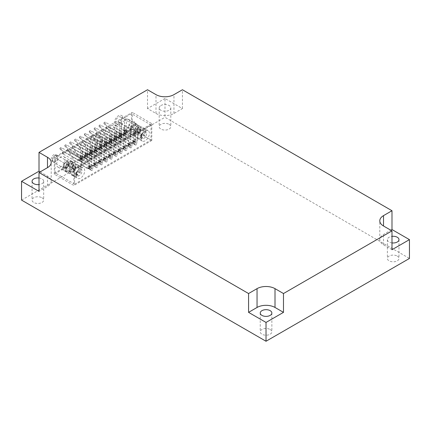 <?xml version="1.0" encoding="UTF-8"?>
<svg xmlns="http://www.w3.org/2000/svg" width="431" height="431" viewBox="0 0 431 431"><rect width="100%" height="100%" fill="white"/><g stroke="black" fill="none" stroke-linecap="round" stroke-linejoin="round"><path stroke-width="0.32" stroke-dasharray="2.15 1.62" d="M164.976 98.483L147.515 108.564L155.99 113.455A12.704 7.332 180 0 0 173.957 113.455L182.432 108.564L164.976 98.483L164.976 117.302L409.45 258.449M182.432 108.564L182.432 89.745M54.29 174.183L54.29 157.347L132.236 112.346L132.236 129.181L54.29 174.183L73.846 185.475L73.846 168.64L54.29 157.347M147.515 108.564L147.515 89.745M21.55 200.108L164.976 117.302M169.108 124.343A5.808 3.351 180 0 1 170.811 126.714A5.808 3.351 180 0 1 165.003 130.065A5.808 3.351 180 0 1 159.195 126.714A5.808 3.351 180 0 1 160.892 124.343A5.808 3.351 180 0 1 169.108 124.343M41.979 197.737A5.808 3.351 180 0 1 43.682 200.108A5.808 3.351 180 0 1 37.874 203.464A5.808 3.351 180 0 1 32.066 200.108A5.808 3.351 180 0 1 33.769 197.737A5.808 3.351 180 0 1 41.979 197.737M270.156 329.478A5.808 3.351 180 0 1 271.859 331.848A5.808 3.351 180 0 1 266.051 335.199A5.808 3.351 180 0 1 260.243 331.848A5.808 3.351 180 0 1 261.946 329.478A5.808 3.351 180 0 1 270.156 329.478M397.285 256.079A5.808 3.351 180 0 1 398.987 258.449A5.808 3.351 180 0 1 393.18 261.806A5.808 3.351 180 0 1 387.372 258.449A5.808 3.351 180 0 1 389.069 256.079A5.808 3.351 180 0 1 397.285 256.079M160.892 105.525A5.808 3.351 180 0 1 167.223 104.798A5.808 3.351 180 0 1 170.811 107.895A5.808 3.351 180 0 1 165.003 111.246A5.808 3.351 180 0 1 159.195 107.895A5.808 3.351 180 0 1 160.892 105.525M40.169 171.883L47.485 176.101A12.704 7.332 180 0 1 51.203 181.289A12.704 7.332 180 0 1 47.485 186.478L39.011 191.369M39.011 178.003A5.808 3.351 180 0 1 43.682 181.289A5.808 3.351 180 0 1 39.011 184.581M391.989 249.711L383.515 244.819A12.704 7.332 180 0 1 379.797 239.631A12.704 7.332 180 0 1 383.515 234.442L390.831 230.219M391.989 242.912A5.808 3.351 180 0 1 387.372 239.631A5.808 3.351 180 0 1 389.069 237.26A5.808 3.351 180 0 1 391.989 236.35M73.846 168.64L151.793 123.638L132.236 112.346M151.793 123.638L151.793 140.474L132.236 129.181M151.793 140.474L73.846 185.475M77.338 164.491A5.991 3.459 120 0 0 77.289 164.459A5.991 3.459 120 0 0 75.323 164.308L77.338 164.491L80.01 166.032L77.995 165.854A5.991 3.459 120 0 0 75.937 167.039L73.82 166.113L74.541 167.142A3.965 2.29 -60 0 0 72.85 169.248L72.122 168.219L73.82 166.113M75.323 164.308L77.995 165.854M70.215 170.66A5.991 3.459 120 0 0 70.215 173.348L72.887 174.889L72.887 172.201L70.215 170.66L70.215 173.348M71.244 174.814A5.991 3.459 120 0 0 71.293 174.841A5.991 3.459 120 0 0 73.265 174.991L71.244 174.814L73.916 176.354L75.937 176.532A5.991 3.459 120 0 0 77.995 175.347L77.429 174.119L75.473 172.987L76.201 174.016L77.892 171.91L77.171 170.881A3.965 2.29 -60 0 1 75.473 172.987M73.265 174.991L75.937 176.532M76.379 174.092A3.965 2.29 -60 0 1 78.108 170.105A3.965 2.29 -60 0 1 81.163 169.038A3.965 2.29 -60 0 1 81.34 173.289A3.965 2.29 -60 0 1 77.197 175.907A3.965 2.29 -60 0 1 76.379 174.092M78.156 175.148L76.201 174.016M77.338 171.296L75.323 173.801A5.991 3.459 120 0 0 77.338 171.296L80.01 172.836L77.892 171.91M75.323 173.801L77.995 175.347M79.848 173.041L79.126 172.007L77.171 170.881M77.429 174.119A3.965 2.29 -60 0 1 74.983 174.625A3.965 2.29 -60 0 1 74.805 170.38L74.078 169.351L72.122 168.219M74.805 170.38L72.85 169.248M74.541 167.142L76.497 168.273A3.965 2.29 -60 0 1 78.948 167.761A3.965 2.29 -60 0 1 79.126 172.007M76.497 168.273L75.775 167.244M71.244 168.004L73.265 165.499A5.991 3.459 120 0 0 71.244 168.004L74.078 169.351M73.265 165.499L75.937 167.039M72.887 174.889A5.991 3.459 120 0 0 73.916 176.354M73.916 169.55A5.991 3.459 120 0 0 72.887 172.201M78.367 168.645L78.367 165.957L81.039 167.497L81.039 170.186L78.367 168.645A5.991 3.459 120 0 0 78.367 165.957M80.01 172.836A5.991 3.459 120 0 0 81.039 170.186M81.039 167.497A5.991 3.459 120 0 0 80.01 166.032M76.249 175.676A5.991 3.459 120 0 0 77.488 178.418A5.991 3.459 120 0 0 82.633 176.204A5.991 3.459 120 0 0 84.557 169.528A5.991 3.459 120 0 0 83.479 168.036A5.991 3.459 120 0 0 78.862 169.642A5.991 3.459 120 0 0 76.249 175.676M141.05 136.756A3.965 2.29 120 0 0 141.869 138.566A3.965 2.29 120 0 0 146.012 135.954A3.965 2.29 120 0 0 145.834 131.703A3.965 2.29 120 0 0 142.78 132.764A3.965 2.29 120 0 0 141.05 136.756M141.169 130.932L140.447 129.903L138.491 128.777L139.213 129.806L141.169 130.932A3.965 2.29 -60 0 1 143.62 130.421A3.965 2.29 -60 0 1 143.798 134.671L141.842 133.54L142.564 134.574L140.872 136.681L140.145 135.652A3.965 2.29 -60 0 0 141.842 133.54M138.491 128.777L136.794 130.884L137.521 131.913A3.965 2.29 -60 0 1 139.213 129.806M140.872 136.681L142.828 137.807L142.101 136.778A3.965 2.29 -60 0 1 139.655 137.29A3.965 2.29 -60 0 1 139.477 133.039L138.75 132.01L136.794 130.884M139.477 133.039L137.521 131.913M140.447 129.903L140.608 129.704A5.991 3.459 -60 0 1 142.666 128.513L144.681 128.697A5.991 3.459 -60 0 1 145.71 130.162L145.71 132.845A5.991 3.459 -60 0 1 144.681 135.501L142.564 134.574M144.52 135.7L143.798 134.671M142.101 136.778L140.145 135.652M142.009 133.955A5.991 3.459 -60 0 1 139.994 136.465L142.009 133.955L144.681 135.501M142.828 137.807L139.994 136.465M137.936 137.656A5.991 3.459 -60 0 1 135.964 137.505A5.991 3.459 -60 0 1 135.916 137.473L137.936 137.656L140.608 139.197L138.588 139.019L135.916 137.473M138.588 139.019A5.991 3.459 -60 0 1 137.559 137.554L134.887 136.007A5.991 3.459 -60 0 1 134.887 133.319L134.887 136.007M137.559 137.554L137.559 134.865L134.887 133.319M143.038 131.304L143.038 128.616A5.991 3.459 -60 0 1 143.038 131.304L145.71 132.845M145.71 130.162L143.038 128.616M139.994 126.973A5.991 3.459 -60 0 1 141.961 127.123A5.991 3.459 -60 0 1 142.009 127.15L139.994 126.973L142.666 128.513M144.681 128.697L142.009 127.15M135.916 130.668A5.991 3.459 -60 0 1 137.936 128.158L135.916 130.668L138.75 132.01M140.608 129.704L137.936 128.158M142.666 138.006A5.991 3.459 -60 0 1 140.608 139.197M137.559 134.865A5.991 3.459 -60 0 1 138.588 132.209M141.082 136.896A5.991 3.459 -60 0 1 148.151 130.701A5.991 3.459 -60 0 1 149.395 133.443A5.991 3.459 -60 0 1 146.777 139.472A5.991 3.459 -60 0 1 142.16 141.077A5.991 3.459 -60 0 1 141.082 136.896M89.874 147.257A0.921 0.533 0 0 0 89.605 147.634A0.921 0.533 0 0 0 90.526 148.162A0.921 0.533 0 0 0 91.447 147.634A0.921 0.533 0 0 0 90.876 147.138A0.921 0.533 0 0 0 89.874 147.257M89.874 158.247A0.921 0.533 180 0 1 90.876 158.129A0.921 0.533 180 0 1 91.447 158.624A0.921 0.533 180 0 1 90.526 159.152A0.921 0.533 180 0 1 89.605 158.624A0.921 0.533 180 0 1 89.874 158.247M91.318 159.082A1.121 0.646 0 0 0 91.647 158.624A1.121 0.646 0 0 0 90.526 157.978A1.121 0.646 0 0 0 89.406 158.624A1.121 0.646 0 0 0 90.095 159.222A1.121 0.646 0 0 0 91.318 159.082M88.991 168.047L89.616 166.635A1.121 0.646 0 0 0 89.406 167.018L89.616 165.321L88.894 165.736L88.894 168.559A1.196 0.69 -60 0 1 88.991 168.047L89.804 166.824L90.494 167.18L89.869 166.495L89.869 165.175A1.121 0.646 0 0 0 89.616 165.321M75.463 167.093A3.965 2.29 -60 0 1 73.733 171.08A3.965 2.29 -60 0 1 70.679 172.141A3.965 2.29 -60 0 1 70.679 167.567A3.965 2.29 -60 0 1 74.644 165.278A3.965 2.29 -60 0 1 75.463 167.093M66.6 168.446A3.965 2.29 -60 0 1 68.33 164.459A3.965 2.29 -60 0 1 71.384 163.392A3.965 2.29 -60 0 1 72.203 165.208A3.965 2.29 -60 0 1 70.474 169.2A3.965 2.29 -60 0 1 67.419 170.261A3.965 2.29 -60 0 1 66.6 168.446M69.763 173.736L75.565 170.385L75.565 163.683L69.763 167.034L69.763 173.736L66.503 171.85L72.306 168.505L72.306 161.803L66.503 165.154L66.503 171.85M75.565 170.385L72.306 168.505M69.763 167.034L66.503 165.154M75.565 163.683L72.306 161.803M72.263 161.824A5.765 3.329 -60 0 1 72.284 161.835A5.765 3.329 -60 0 1 72.306 161.851A5.765 3.329 -60 0 1 72.306 168.456A5.765 3.329 120 0 1 72.263 168.526A5.765 3.329 -60 0 1 66.541 171.829A5.765 3.329 120 0 1 66.519 171.818A5.765 3.329 120 0 0 66.519 171.818A5.765 3.329 -60 0 1 66.503 165.197A5.765 3.329 -60 0 1 66.541 165.132A5.765 3.329 -60 0 1 72.263 161.824M51.149 159.298A3.69 2.128 -60 0 1 52.76 155.591A3.69 2.128 -60 0 1 55.599 154.6A3.69 2.128 -60 0 1 55.599 158.861A3.69 2.128 -60 0 1 51.914 160.989A3.69 2.128 -60 0 1 51.149 159.298M52.27 159.949A3.69 2.128 120 0 0 52.598 161.226A3.69 2.128 120 0 0 53.035 161.636A3.69 2.128 120 0 0 56.72 159.508A3.69 2.128 120 0 0 56.72 155.246A3.69 2.128 120 0 0 56.149 155.079A3.69 2.128 120 0 0 52.27 159.949M52.582 160.354A3.965 2.29 -60 0 1 56.757 155.122A3.965 2.29 -60 0 1 57.366 155.3A3.965 2.29 -60 0 1 57.366 159.879A3.965 2.29 -60 0 1 53.401 162.169A3.965 2.29 -60 0 1 52.938 161.727A3.965 2.29 -60 0 1 52.582 160.354M63.341 166.565A3.965 2.29 120 0 0 64.16 168.381A3.965 2.29 120 0 0 68.125 166.091A3.965 2.29 120 0 0 68.125 161.512A3.965 2.29 120 0 0 65.07 162.573A3.965 2.29 120 0 0 63.341 166.565M63.858 166.264A3.227 1.864 -60 0 1 65.27 163.015A3.227 1.864 -60 0 1 67.753 162.153A3.227 1.864 -60 0 1 68.427 163.629A3.227 1.864 -60 0 1 67.015 166.878A3.227 1.864 -60 0 1 64.526 167.74A3.227 1.864 -60 0 1 63.858 166.264M69.402 164.195A3.227 1.864 -60 0 1 67.996 167.438A3.227 1.864 -60 0 1 65.507 168.305A3.227 1.864 -60 0 1 65.507 164.577A3.227 1.864 -60 0 1 68.734 162.713A3.227 1.864 -60 0 1 69.402 164.195M63.045 167.864A5.765 3.329 -60 0 1 65.56 162.061A5.765 3.329 -60 0 1 70 160.521A5.765 3.329 -60 0 1 70.021 167.142A5.765 3.329 -60 0 1 64.241 170.498A5.765 3.329 -60 0 1 63.045 167.864M65.162 169.275A5.991 3.459 -60 0 1 67.78 163.241A5.991 3.459 -60 0 1 72.397 161.636A5.991 3.459 -60 0 1 72.397 168.559A5.991 3.459 -60 0 1 66.406 172.017A5.991 3.459 -60 0 1 65.162 169.275M65.162 159.486A5.991 3.459 -60 0 1 62.549 165.52A5.991 3.459 -60 0 1 57.932 167.126A5.991 3.459 -60 0 1 56.687 164.383A5.991 3.459 -60 0 1 59.306 158.349A5.991 3.459 -60 0 1 63.923 156.744A5.991 3.459 -60 0 1 65.162 159.486M140.134 129.753A3.965 2.29 -60 0 1 138.405 133.745A3.965 2.29 -60 0 1 135.35 134.806A3.965 2.29 -60 0 1 135.35 130.227A3.965 2.29 -60 0 1 139.315 127.937A3.965 2.29 -60 0 1 140.134 129.753M131.272 131.11A3.965 2.29 -60 0 1 133.001 127.118A3.965 2.29 -60 0 1 136.056 126.057A3.965 2.29 -60 0 1 136.875 127.872A3.965 2.29 -60 0 1 135.145 131.859A3.965 2.29 -60 0 1 132.091 132.926A3.965 2.29 -60 0 1 131.272 131.11M134.434 129.699L140.237 126.348L140.237 133.044L134.434 136.395L134.434 129.699L131.175 127.813L136.977 124.467L136.977 131.164L131.213 134.494L131.175 127.813M140.237 126.348L136.977 124.467M140.237 133.044L136.977 131.164M134.434 136.395L131.175 134.515M136.956 124.5A5.765 3.329 -60 0 0 136.934 124.489A5.765 3.329 -60 0 0 131.213 127.791A5.765 3.329 -60 0 0 131.175 127.862A5.765 3.329 -60 0 0 131.175 134.467A5.765 3.329 120 0 0 131.191 134.483A5.765 3.329 120 0 0 131.213 134.494A5.765 3.329 -60 0 0 136.934 131.186A5.765 3.329 120 0 0 136.977 131.121A5.765 3.329 -60 0 0 136.977 124.511A5.765 3.329 -60 0 0 136.956 124.5L121.31 115.465A5.765 3.329 -60 0 1 121.326 122.086A5.765 3.329 -60 0 1 115.546 125.448A5.765 3.329 -60 0 1 114.355 122.808A5.765 3.329 -60 0 1 116.866 117.011A5.765 3.329 -60 0 1 121.31 115.465M132.446 131.859A4.057 2.344 -60 0 1 130.415 132.064A4.057 2.344 -60 0 1 130.415 127.377A4.057 2.344 -60 0 1 134.472 125.033A4.057 2.344 -60 0 1 135.092 128.287A4.057 2.344 -60 0 1 132.446 131.859M118.428 123.767A4.057 2.344 120 0 0 121.079 120.195A4.057 2.344 120 0 0 120.454 116.941A4.057 2.344 120 0 0 116.397 119.285A4.057 2.344 120 0 0 116.397 123.972A4.057 2.344 120 0 0 118.428 123.767M138.313 127.043A5.991 3.459 120 0 0 137.069 124.3A5.991 3.459 120 0 0 131.078 127.759A5.991 3.459 120 0 0 131.078 134.682A5.991 3.459 120 0 0 135.695 133.077A5.991 3.459 120 0 0 138.313 127.043M129.833 122.151A5.991 3.459 120 0 0 128.594 119.409A5.991 3.459 120 0 0 123.977 121.014A5.991 3.459 120 0 0 121.359 127.043A5.991 3.459 120 0 0 122.603 129.785A5.991 3.459 120 0 0 127.22 128.179A5.991 3.459 120 0 0 129.833 122.151M133.879 121.849A0.921 0.533 0 0 0 133.61 122.226A0.921 0.533 0 0 0 134.531 122.76A0.921 0.533 0 0 0 135.453 122.226A0.921 0.533 0 0 0 134.881 121.736A0.921 0.533 0 0 0 133.879 121.849M133.879 132.84A0.921 0.533 180 0 1 134.881 132.726A0.921 0.533 180 0 1 135.453 133.217A0.921 0.533 180 0 1 134.531 133.75A0.921 0.533 180 0 1 133.61 133.217A0.921 0.533 180 0 1 133.879 132.84M135.323 133.675A1.121 0.646 0 0 0 135.652 133.217A1.121 0.646 0 0 0 134.531 132.57A1.121 0.646 0 0 0 133.411 133.217A1.121 0.646 0 0 0 134.1 133.815A1.121 0.646 0 0 0 135.323 133.675M134.499 141.772L133.874 141.088L133.874 139.768A1.121 0.646 0 0 0 133.626 139.913L132.899 140.328L132.899 143.151A1.196 0.69 -60 0 1 132.996 142.639L133.809 141.422L134.499 141.772A1.196 0.69 -60 0 1 134.596 142.176L134.596 139.353L133.874 139.768M132.996 142.639L133.626 141.228A1.121 0.646 0 0 0 133.411 141.61L133.626 139.913M90.494 167.18A1.196 0.69 -60 0 1 90.591 167.578L90.591 164.755L92.87 166.075L96.065 164.233L93.786 162.913L93.786 165.736A1.196 0.69 -60 0 1 93.883 165.224L94.696 164.001L95.38 164.356A1.196 0.69 -60 0 1 95.477 164.755L95.477 161.932L97.762 163.252L100.956 161.41L98.672 160.09L98.672 162.913A1.196 0.69 -60 0 1 98.774 162.401L99.583 161.178L100.272 161.533A1.196 0.69 -60 0 1 100.369 161.932L100.369 159.114L102.648 160.429L105.843 158.586L103.564 157.267L103.564 160.09A1.196 0.69 -60 0 1 103.661 159.578L104.474 158.36L105.159 158.71A1.196 0.69 -60 0 1 105.256 159.114L105.256 156.291L107.54 157.606L110.735 155.763L108.45 154.443L108.45 157.267A1.196 0.69 -60 0 1 108.553 156.755L109.361 155.537L110.05 155.887A1.196 0.69 -60 0 1 110.147 156.291L110.147 153.468L112.432 154.783L115.627 152.94L113.342 151.62L113.342 154.443A1.196 0.69 -60 0 1 113.439 153.932L114.253 152.714L114.937 153.064A1.196 0.69 -60 0 1 115.039 153.468L115.039 150.645L117.318 151.96L120.513 150.117L118.234 148.797L118.234 151.62A1.196 0.69 -60 0 1 118.331 151.109L119.145 149.891L119.829 150.241A1.196 0.69 -60 0 1 119.926 150.645L119.926 147.822L122.21 149.137L125.405 147.294L123.121 145.974L123.121 148.797A1.196 0.69 -60 0 1 123.218 148.286L124.031 147.068L124.715 147.418A1.196 0.69 -60 0 1 124.818 147.822L124.818 144.999L127.097 146.314L130.291 144.471L128.012 143.151L128.012 145.974A1.196 0.69 -60 0 1 128.109 145.462L128.923 144.245L129.607 144.595A1.196 0.69 -60 0 1 129.704 144.999L129.704 142.176L131.988 143.491L135.183 141.648L135.183 144.471A1.196 0.69 -60 0 0 135.431 145.021A1.196 0.69 -60 0 0 136.352 144.697A1.196 0.69 -60 0 0 136.875 143.491L136.875 140.668L134.596 139.353M135.183 141.648L132.899 140.328M117.318 132.198A1.196 0.69 -60 0 1 116.796 133.405A1.196 0.69 -60 0 1 115.874 133.729A1.196 0.69 -60 0 1 115.874 132.344A1.196 0.69 -60 0 1 117.07 131.649A1.196 0.69 -60 0 1 117.318 132.198M128.988 124.672A0.921 0.533 0 0 0 128.718 125.049A0.921 0.533 0 0 0 129.639 125.583A0.921 0.533 0 0 0 130.561 125.049A0.921 0.533 0 0 0 129.995 124.559A0.921 0.533 0 0 0 128.988 124.672M128.988 135.663A0.921 0.533 180 0 1 129.995 135.549A0.921 0.533 180 0 1 130.561 136.04A0.921 0.533 180 0 1 129.639 136.573A0.921 0.533 180 0 1 128.718 136.04A0.921 0.533 180 0 1 128.988 135.663M130.431 136.498A1.121 0.646 0 0 0 130.76 136.04A1.121 0.646 0 0 0 129.639 135.393A1.121 0.646 0 0 0 128.519 136.04A1.121 0.646 0 0 0 129.214 136.638A1.121 0.646 0 0 0 130.431 136.498M129.607 144.595L128.982 143.911L128.982 142.591A1.121 0.646 0 0 0 128.734 142.736L128.012 143.151M128.109 145.462L128.734 144.051A1.121 0.646 0 0 0 128.519 144.433L128.734 142.736M129.704 142.176L128.982 142.591M131.988 143.491L131.988 146.314A1.196 0.69 -60 0 1 131.466 147.521A1.196 0.69 -60 0 1 130.539 147.844A1.196 0.69 -60 0 1 130.291 147.294L128.012 145.974M130.291 144.471L130.291 147.294M112.432 135.022A1.196 0.69 -60 0 1 111.904 136.228A1.196 0.69 -60 0 1 110.982 136.552A1.196 0.69 -60 0 1 110.982 135.167A1.196 0.69 -60 0 1 112.179 134.472A1.196 0.69 -60 0 1 112.432 135.022M124.101 127.495A0.921 0.533 0 0 0 123.826 127.872A0.921 0.533 0 0 0 124.753 128.406A0.921 0.533 0 0 0 125.674 127.872A0.921 0.533 0 0 0 125.103 127.382A0.921 0.533 0 0 0 124.101 127.495M124.101 138.486A0.921 0.533 180 0 1 125.103 138.373A0.921 0.533 180 0 1 125.674 138.863A0.921 0.533 180 0 1 124.753 139.396A0.921 0.533 180 0 1 123.826 138.863A0.921 0.533 180 0 1 124.101 138.486M125.545 139.321A1.121 0.646 0 0 0 125.874 138.863A1.121 0.646 0 0 0 124.753 138.216A1.121 0.646 0 0 0 123.632 138.863A1.121 0.646 0 0 0 124.322 139.461A1.121 0.646 0 0 0 125.545 139.321M124.715 147.418L124.09 146.734L124.09 145.414A1.121 0.646 0 0 0 123.842 145.559L123.121 145.974M123.218 148.286L123.842 146.874A1.121 0.646 0 0 0 123.632 147.257L123.842 145.559M124.818 144.999L124.09 145.414M127.097 146.314L127.097 149.137A1.196 0.69 -60 0 1 126.574 150.344A1.196 0.69 -60 0 1 125.653 150.667A1.196 0.69 -60 0 1 125.405 150.117L123.121 148.797M125.405 147.294L125.405 150.117M107.54 137.845A1.196 0.69 -60 0 1 107.017 139.051A1.196 0.69 -60 0 1 106.091 139.375A1.196 0.69 -60 0 1 106.091 137.99A1.196 0.69 -60 0 1 107.292 137.295A1.196 0.69 -60 0 1 107.54 137.845M119.209 130.318A0.921 0.533 0 0 0 118.94 130.695A0.921 0.533 0 0 0 119.861 131.229A0.921 0.533 0 0 0 120.782 130.695A0.921 0.533 0 0 0 120.217 130.2A0.921 0.533 0 0 0 119.209 130.318M119.209 141.309A0.921 0.533 180 0 1 120.217 141.196A0.921 0.533 180 0 1 120.782 141.686A0.921 0.533 180 0 1 119.861 142.219A0.921 0.533 180 0 1 118.94 141.686A0.921 0.533 180 0 1 119.209 141.309M120.653 142.144A1.121 0.646 0 0 0 120.982 141.686A1.121 0.646 0 0 0 119.861 141.039A1.121 0.646 0 0 0 118.74 141.686A1.121 0.646 0 0 0 119.43 142.284A1.121 0.646 0 0 0 120.653 142.144M119.829 150.241L119.204 149.557L119.204 148.237A1.121 0.646 0 0 0 118.956 148.383L118.234 148.797M118.331 151.109L118.956 149.697A1.121 0.646 0 0 0 118.74 150.08L118.956 148.383M119.926 147.822L119.204 148.237M122.21 149.137L122.21 151.96A1.196 0.69 -60 0 1 121.687 153.167A1.196 0.69 -60 0 1 120.761 153.49A1.196 0.69 -60 0 1 120.513 152.94L118.234 151.62M120.513 150.117L120.513 152.94M102.648 140.668A1.196 0.69 -60 0 1 102.125 141.874A1.196 0.69 -60 0 1 101.204 142.198A1.196 0.69 -60 0 1 101.204 140.813A1.196 0.69 -60 0 1 102.4 140.118A1.196 0.69 -60 0 1 102.648 140.668M114.317 133.141A0.921 0.533 0 0 0 114.048 133.518A0.921 0.533 0 0 0 114.975 134.052A0.921 0.533 0 0 0 115.896 133.518A0.921 0.533 0 0 0 115.325 133.023A0.921 0.533 0 0 0 114.317 133.141M114.317 144.132A0.921 0.533 180 0 1 115.325 144.019A0.921 0.533 180 0 1 115.896 144.509A0.921 0.533 180 0 1 114.975 145.042A0.921 0.533 180 0 1 114.048 144.509A0.921 0.533 180 0 1 114.317 144.132M115.767 144.967A1.121 0.646 0 0 0 116.09 144.509A1.121 0.646 0 0 0 114.975 143.862A1.121 0.646 0 0 0 113.854 144.509A1.121 0.646 0 0 0 114.544 145.107A1.121 0.646 0 0 0 115.767 144.967M114.937 153.064L114.312 152.38L114.312 151.06A1.121 0.646 0 0 0 114.064 151.206L113.342 151.62M113.439 153.932L114.064 152.52A1.121 0.646 0 0 0 113.854 152.903L114.064 151.206M115.039 150.645L114.312 151.06M117.318 151.96L117.318 154.783A1.196 0.69 -60 0 1 116.796 155.99A1.196 0.69 -60 0 1 115.874 156.313A1.196 0.69 -60 0 1 115.627 155.763L113.342 154.443M115.627 152.94L115.627 155.763M97.762 143.491A1.196 0.69 -60 0 1 97.239 144.697A1.196 0.69 -60 0 1 96.312 145.021A1.196 0.69 -60 0 1 96.312 143.636A1.196 0.69 -60 0 1 97.514 142.941A1.196 0.69 -60 0 1 97.762 143.491M109.431 135.964A0.921 0.533 0 0 0 109.162 136.341A0.921 0.533 0 0 0 110.083 136.875A0.921 0.533 0 0 0 111.004 136.341A0.921 0.533 0 0 0 110.433 135.846A0.921 0.533 0 0 0 109.431 135.964M109.431 146.955A0.921 0.533 180 0 1 110.433 146.836A0.921 0.533 180 0 1 111.004 147.332A0.921 0.533 180 0 1 110.083 147.865A0.921 0.533 180 0 1 109.162 147.332A0.921 0.533 180 0 1 109.431 146.955M110.875 147.79A1.121 0.646 0 0 0 111.203 147.332A1.121 0.646 0 0 0 110.083 146.685A1.121 0.646 0 0 0 108.962 147.332A1.121 0.646 0 0 0 109.652 147.93A1.121 0.646 0 0 0 110.875 147.79M110.05 155.887L109.426 155.203L109.426 153.883A1.121 0.646 0 0 0 109.178 154.029L108.45 154.443M108.553 156.755L109.178 155.343A1.121 0.646 0 0 0 108.962 155.726L109.178 154.029M110.147 153.468L109.426 153.883M112.432 154.783L112.432 157.606A1.196 0.69 -60 0 1 111.904 158.813A1.196 0.69 -60 0 1 110.982 159.136A1.196 0.69 -60 0 1 110.735 158.586L108.45 157.267M110.735 155.763L110.735 158.586M92.87 146.314A1.196 0.69 -60 0 1 92.347 147.521A1.196 0.69 -60 0 1 91.426 147.844A1.196 0.69 -60 0 1 91.426 146.459A1.196 0.69 -60 0 1 92.622 145.764A1.196 0.69 -60 0 1 92.87 146.314M104.539 138.787A0.921 0.533 0 0 0 104.27 139.165A0.921 0.533 0 0 0 105.191 139.692A0.921 0.533 0 0 0 106.118 139.165A0.921 0.533 0 0 0 105.547 138.669A0.921 0.533 0 0 0 104.539 138.787M104.539 149.778A0.921 0.533 180 0 1 105.547 149.659A0.921 0.533 180 0 1 106.118 150.155A0.921 0.533 180 0 1 105.191 150.688A0.921 0.533 180 0 1 104.27 150.155A0.921 0.533 180 0 1 104.539 149.778M105.983 150.613A1.121 0.646 0 0 0 106.312 150.155A1.121 0.646 0 0 0 105.191 149.509A1.121 0.646 0 0 0 104.07 150.155A1.121 0.646 0 0 0 104.765 150.753A1.121 0.646 0 0 0 105.983 150.613M105.159 158.71L104.534 158.026L104.534 156.706A1.121 0.646 0 0 0 104.286 156.852L103.564 157.267M103.661 159.578L104.286 158.166A1.121 0.646 0 0 0 104.07 158.549L104.286 156.852M105.256 156.291L104.534 156.706M107.54 157.606L107.54 160.429A1.196 0.69 -60 0 1 107.017 161.636A1.196 0.69 -60 0 1 106.091 161.959A1.196 0.69 -60 0 1 105.843 161.41L103.564 160.09M105.843 158.586L105.843 161.41M87.983 149.137A1.196 0.69 -60 0 1 87.461 150.344A1.196 0.69 -60 0 1 86.534 150.667A1.196 0.69 -60 0 1 86.534 149.282A1.196 0.69 -60 0 1 87.735 148.587A1.196 0.69 -60 0 1 87.983 149.137M99.653 141.61A0.921 0.533 0 0 0 99.383 141.988A0.921 0.533 0 0 0 100.304 142.516A0.921 0.533 0 0 0 101.226 141.988A0.921 0.533 0 0 0 100.655 141.492A0.921 0.533 0 0 0 99.653 141.61M99.653 152.601A0.921 0.533 180 0 1 100.655 152.482A0.921 0.533 180 0 1 101.226 152.978A0.921 0.533 180 0 1 100.304 153.511A0.921 0.533 180 0 1 99.383 152.978A0.921 0.533 180 0 1 99.653 152.601M101.096 153.436A1.121 0.646 0 0 0 101.425 152.978A1.121 0.646 0 0 0 100.304 152.332A1.121 0.646 0 0 0 99.184 152.978A1.121 0.646 0 0 0 99.873 153.576A1.121 0.646 0 0 0 101.096 153.436M100.272 161.533L99.647 160.849L99.647 159.529A1.121 0.646 0 0 0 99.399 159.675L98.672 160.09M98.774 162.401L99.399 160.989A1.121 0.646 0 0 0 99.184 161.372L99.399 159.675M100.369 159.114L99.647 159.529M102.648 160.429L102.648 163.252A1.196 0.69 -60 0 1 102.125 164.459A1.196 0.69 -60 0 1 101.204 164.782A1.196 0.69 -60 0 1 100.956 164.233L98.672 162.913M100.956 161.41L100.956 164.233M83.091 151.96A1.196 0.69 -60 0 1 82.569 153.167A1.196 0.69 -60 0 1 81.648 153.49A1.196 0.69 -60 0 1 81.648 152.105A1.196 0.69 -60 0 1 82.844 151.41A1.196 0.69 -60 0 1 83.091 151.96M94.761 144.433A0.921 0.533 0 0 0 94.491 144.811A0.921 0.533 0 0 0 95.413 145.339A0.921 0.533 0 0 0 96.334 144.811A0.921 0.533 0 0 0 95.768 144.315A0.921 0.533 0 0 0 94.761 144.433M94.761 155.424A0.921 0.533 180 0 1 95.768 155.305A0.921 0.533 180 0 1 96.334 155.801A0.921 0.533 180 0 1 95.413 156.329A0.921 0.533 180 0 1 94.491 155.801A0.921 0.533 180 0 1 94.761 155.424M96.205 156.259A1.121 0.646 0 0 0 96.533 155.801A1.121 0.646 0 0 0 95.413 155.155A1.121 0.646 0 0 0 94.292 155.801A1.121 0.646 0 0 0 94.987 156.399A1.121 0.646 0 0 0 96.205 156.259M95.38 164.356L94.755 163.672L94.755 162.352A1.121 0.646 0 0 0 94.508 162.498L93.786 162.913M93.883 165.224L94.508 163.812A1.121 0.646 0 0 0 94.292 164.195L94.508 162.498M95.477 161.932L94.755 162.352M97.762 163.252L97.762 166.075A1.196 0.69 -60 0 1 97.239 167.282A1.196 0.69 -60 0 1 96.312 167.6A1.196 0.69 -60 0 1 96.065 167.056L93.786 165.736M96.065 164.233L96.065 167.056M78.205 154.783A1.196 0.69 -60 0 1 77.682 155.99A1.196 0.69 -60 0 1 76.756 156.313A1.196 0.69 -60 0 1 76.756 154.928A1.196 0.69 -60 0 1 77.957 154.233A1.196 0.69 -60 0 1 78.205 154.783M151.022 124.974L131.466 113.682L118.067 121.418L137.629 132.71L151.022 124.974L151.022 140.027L74.617 184.139L74.617 169.087L88.016 161.35L88.016 168.877L81.497 165.116L81.497 158.339L68.459 150.812L90.817 137.904L97.729 141.891L102.616 141.891L102.616 138.319L95.709 134.327L90.817 137.15L97.729 141.142L102.616 141.142M97.729 141.891L97.729 141.142M102.616 141.891L102.616 138.319M95.709 134.327L95.709 135.081L102.616 139.068M90.817 137.904L90.817 137.15M80.909 144.902A0.921 0.533 0 0 0 80.64 145.279A0.921 0.533 0 0 0 81.561 145.813A0.921 0.533 0 0 0 82.483 145.279A0.921 0.533 0 0 0 81.912 144.789A0.921 0.533 0 0 0 80.909 144.902M80.909 156.496A0.921 0.533 180 0 1 81.912 156.383A0.921 0.533 180 0 1 82.483 156.873A0.921 0.533 180 0 1 81.561 157.407A0.921 0.533 180 0 1 80.64 156.873A0.921 0.533 180 0 1 80.909 156.496M80.656 156.491A1.121 0.646 0 0 0 80.441 156.873A1.121 0.646 0 0 0 81.561 157.52A1.121 0.646 0 0 0 82.682 156.873A1.121 0.646 0 0 0 82.068 156.297A1.121 0.646 0 0 0 80.904 156.351L80.441 159.017A1.121 0.646 0 0 0 81.13 159.615A1.121 0.646 0 0 0 82.353 159.475A1.121 0.646 0 0 0 82.682 159.017A1.121 0.646 0 0 0 82.068 158.441A1.121 0.646 0 0 0 80.904 158.495L80.904 156.351M80.441 156.873L80.441 159.017A1.121 0.646 0 0 1 80.656 158.635L80.031 160.046L80.839 158.829L81.529 159.179L80.904 158.495M81.529 159.179A1.196 0.69 -60 0 1 81.626 159.583L81.626 155.629L79.929 156.609L79.929 160.558A1.196 0.69 -60 0 1 80.031 160.046M88.016 161.35L68.459 150.058L68.459 150.812M74.617 169.087L55.06 157.794L68.459 150.058M74.617 184.139L55.06 172.853L55.06 157.794M151.022 140.027L131.466 128.74L55.06 172.853M131.466 113.682L131.466 128.74M118.067 121.418L118.067 122.167L131.105 129.699L131.105 136.471L137.629 140.237L137.629 132.71M125.631 130.221L127.915 131.541L127.915 135.496A1.196 0.69 -60 0 1 127.387 136.697A1.196 0.69 -60 0 1 126.466 137.02A1.196 0.69 -60 0 1 126.218 136.471L123.934 135.156A1.196 0.69 -60 0 1 124.036 134.639L124.845 133.421L125.534 133.777A1.196 0.69 -60 0 1 125.631 134.176L125.631 130.221L123.934 131.202L123.934 135.156M124.915 119.495A0.921 0.533 0 0 0 124.645 119.872A0.921 0.533 0 0 0 125.566 120.405A0.921 0.533 0 0 0 126.488 119.872A0.921 0.533 0 0 0 125.917 119.382A0.921 0.533 0 0 0 124.915 119.495M124.915 131.089A0.921 0.533 180 0 1 125.917 130.976A0.921 0.533 180 0 1 126.488 131.466A0.921 0.533 180 0 1 125.566 131.999A0.921 0.533 180 0 1 124.645 131.466A0.921 0.533 180 0 1 124.915 131.089M124.661 131.083A1.121 0.646 0 0 0 124.446 131.466A1.121 0.646 0 0 0 125.566 132.112A1.121 0.646 0 0 0 126.687 131.466A1.121 0.646 0 0 0 126.073 130.889A1.121 0.646 0 0 0 124.909 130.943L124.446 133.61A1.121 0.646 0 0 0 125.135 134.208A1.121 0.646 0 0 0 126.358 134.068A1.121 0.646 0 0 0 126.687 133.61A1.121 0.646 0 0 0 126.073 133.034A1.121 0.646 0 0 0 124.909 133.087L124.909 130.943M124.446 131.466L124.446 133.61A1.121 0.646 0 0 1 124.661 133.233L124.036 134.639M125.534 133.777L124.909 133.087M114.872 127.964A1.196 0.69 -60 0 1 114.35 129.171A1.196 0.69 -60 0 1 113.428 129.494A1.196 0.69 -60 0 1 113.428 128.109A1.196 0.69 -60 0 1 114.624 127.414A1.196 0.69 -60 0 1 114.872 127.964M101.183 144.337L99.491 145.317L99.491 149.271A1.196 0.69 -60 0 1 99.588 148.754L100.401 147.537L101.086 147.892A1.196 0.69 -60 0 1 101.183 148.291L101.183 144.337L103.467 145.656L106.662 143.814L106.662 147.763A1.196 0.69 -60 0 0 106.91 148.312A1.196 0.69 -60 0 0 107.831 147.989A1.196 0.69 -60 0 0 108.353 146.782L108.353 142.833L111.548 140.991L111.548 144.94A1.196 0.69 -60 0 0 111.796 145.489A1.196 0.69 -60 0 0 112.723 145.166A1.196 0.69 -60 0 0 113.245 143.959L113.245 140.01L116.44 138.168L116.44 142.117A1.196 0.69 -60 0 0 116.688 142.666A1.196 0.69 -60 0 0 117.609 142.343A1.196 0.69 -60 0 0 118.132 141.142L118.132 137.187L121.326 135.345L121.326 139.294A1.196 0.69 -60 0 0 121.574 139.843A1.196 0.69 -60 0 0 122.501 139.52A1.196 0.69 -60 0 0 123.024 138.319L123.024 134.364L126.218 132.522L123.934 131.202M126.218 132.522L126.218 136.471M123.024 134.364L120.739 133.044L120.739 136.999A1.196 0.69 -60 0 0 120.642 136.6L120.017 135.91L120.017 133.766A1.121 0.646 0 0 1 121.186 133.712A1.121 0.646 0 0 1 121.795 134.289A1.121 0.646 0 0 1 120.675 134.935A1.121 0.646 0 0 1 119.554 134.289A1.121 0.646 0 0 1 119.77 133.906L120.017 133.766M120.023 122.318A0.921 0.533 0 0 0 119.753 122.695A0.921 0.533 0 0 0 120.675 123.228A0.921 0.533 0 0 0 121.596 122.695A0.921 0.533 0 0 0 121.03 122.205A0.921 0.533 0 0 0 120.023 122.318M120.023 133.912A0.921 0.533 180 0 1 121.03 133.799A0.921 0.533 180 0 1 121.596 134.289A0.921 0.533 180 0 1 120.675 134.822A0.921 0.533 180 0 1 119.753 134.289A0.921 0.533 180 0 1 120.023 133.912M120.739 133.044L119.048 134.025L119.048 137.979A1.196 0.69 -60 0 1 119.145 137.462L119.77 136.056A1.121 0.646 0 0 0 119.554 136.433L119.77 133.906M119.145 137.462L119.958 136.244L120.642 136.6M109.986 130.787A1.196 0.69 -60 0 1 109.463 131.994A1.196 0.69 -60 0 1 108.537 132.317A1.196 0.69 -60 0 1 108.537 130.932A1.196 0.69 -60 0 1 109.738 130.237A1.196 0.69 -60 0 1 109.986 130.787M121.326 135.345L119.048 134.025M118.132 137.187L115.853 135.867L115.853 139.822A1.196 0.69 -60 0 0 115.756 139.423L115.131 138.734L115.131 136.589A1.121 0.646 0 0 1 116.295 136.535A1.121 0.646 0 0 1 116.909 137.112A1.121 0.646 0 0 1 115.788 137.758A1.121 0.646 0 0 1 114.668 137.112A1.121 0.646 0 0 1 114.883 136.729L115.131 136.589M115.136 125.141A0.921 0.533 0 0 0 114.867 125.518A0.921 0.533 0 0 0 115.788 126.051A0.921 0.533 0 0 0 116.709 125.518A0.921 0.533 0 0 0 116.138 125.028A0.921 0.533 0 0 0 115.136 125.141M115.136 136.735A0.921 0.533 180 0 1 116.138 136.622A0.921 0.533 180 0 1 116.709 137.112A0.921 0.533 180 0 1 115.788 137.645A0.921 0.533 180 0 1 114.867 137.112A0.921 0.533 180 0 1 115.136 136.735M115.853 135.867L114.156 136.848L114.156 140.802A1.196 0.69 -60 0 1 114.253 140.285L114.883 138.879A1.121 0.646 0 0 0 114.668 139.256L114.883 136.729M114.253 140.285L115.066 139.068L115.756 139.423M105.094 133.61A1.196 0.69 -60 0 1 104.571 134.817A1.196 0.69 -60 0 1 103.65 135.14A1.196 0.69 -60 0 1 103.65 133.755A1.196 0.69 -60 0 1 104.846 133.06A1.196 0.69 -60 0 1 105.094 133.61M116.44 138.168L114.156 136.848M113.245 140.01L110.961 138.69L110.961 142.645A1.196 0.69 -60 0 0 110.864 142.246L110.239 141.557L110.239 139.412A1.121 0.646 0 0 1 111.408 139.358A1.121 0.646 0 0 1 112.017 139.935A1.121 0.646 0 0 1 110.896 140.581A1.121 0.646 0 0 1 109.776 139.935A1.121 0.646 0 0 1 109.991 139.552L110.239 139.412M110.244 127.964A0.921 0.533 0 0 0 109.975 128.341A0.921 0.533 0 0 0 110.896 128.874A0.921 0.533 0 0 0 111.818 128.341A0.921 0.533 0 0 0 111.252 127.851A0.921 0.533 0 0 0 110.244 127.964M110.244 139.558A0.921 0.533 180 0 1 111.252 139.445A0.921 0.533 180 0 1 111.818 139.935A0.921 0.533 180 0 1 110.896 140.468A0.921 0.533 180 0 1 109.975 139.935A0.921 0.533 180 0 1 110.244 139.558M110.961 138.69L109.269 139.671L109.269 143.625A1.196 0.69 -60 0 1 109.366 143.108L109.991 141.702A1.121 0.646 0 0 0 109.776 142.079L109.991 139.552M109.366 143.108L110.18 141.891L110.864 142.246M100.207 136.433A1.196 0.69 -60 0 1 99.685 137.64A1.196 0.69 -60 0 1 98.758 137.963A1.196 0.69 -60 0 1 98.758 136.579A1.196 0.69 -60 0 1 99.96 135.884A1.196 0.69 -60 0 1 100.207 136.433M111.548 140.991L109.269 139.671M108.353 142.833L106.074 141.513L106.074 145.468A1.196 0.69 -60 0 0 105.978 145.069L105.347 144.38L105.347 142.235A1.121 0.646 0 0 1 106.516 142.182A1.121 0.646 0 0 1 107.13 142.758A1.121 0.646 0 0 1 106.01 143.404A1.121 0.646 0 0 1 104.889 142.758A1.121 0.646 0 0 1 105.099 142.375L105.347 142.235M105.358 130.787A0.921 0.533 0 0 0 105.089 131.164A0.921 0.533 0 0 0 106.01 131.697A0.921 0.533 0 0 0 106.931 131.164A0.921 0.533 0 0 0 106.36 130.674A0.921 0.533 0 0 0 105.358 130.787M105.358 142.381A0.921 0.533 180 0 1 106.36 142.268A0.921 0.533 180 0 1 106.931 142.758A0.921 0.533 180 0 1 106.01 143.291A0.921 0.533 180 0 1 105.089 142.758A0.921 0.533 180 0 1 105.358 142.381M106.074 141.513L104.377 142.494L104.377 146.448A1.196 0.69 -60 0 1 104.474 145.931L105.099 144.525A1.121 0.646 0 0 0 104.889 144.902L105.099 142.375M104.474 145.931L105.288 144.714L105.978 145.069M95.316 139.256A1.196 0.69 -60 0 1 94.793 140.463A1.196 0.69 -60 0 1 93.872 140.786A1.196 0.69 -60 0 1 93.872 139.402A1.196 0.69 -60 0 1 95.068 138.707A1.196 0.69 -60 0 1 95.316 139.256M106.662 143.814L104.377 142.494M100.466 133.61A0.921 0.533 0 0 0 100.197 133.987A0.921 0.533 0 0 0 101.118 134.52A0.921 0.533 0 0 0 102.039 133.987A0.921 0.533 0 0 0 101.474 133.497A0.921 0.533 0 0 0 100.466 133.61M100.466 145.204A0.921 0.533 180 0 1 101.474 145.091A0.921 0.533 180 0 1 102.039 145.581A0.921 0.533 180 0 1 101.118 146.114A0.921 0.533 180 0 1 100.197 145.581A0.921 0.533 180 0 1 100.466 145.204M100.213 145.199A1.121 0.646 0 0 0 99.997 145.581A1.121 0.646 0 0 0 101.118 146.228A1.121 0.646 0 0 0 102.239 145.581A1.121 0.646 0 0 0 101.624 145.005A1.121 0.646 0 0 0 100.461 145.058L99.997 147.725A1.121 0.646 0 0 0 100.692 148.323A1.121 0.646 0 0 0 101.91 148.183A1.121 0.646 0 0 0 102.239 147.725A1.121 0.646 0 0 0 101.624 147.149A1.121 0.646 0 0 0 100.461 147.203L100.461 145.058M103.467 145.656L103.467 149.605A1.196 0.69 -60 0 1 102.944 150.812A1.196 0.69 -60 0 1 102.018 151.136A1.196 0.69 -60 0 1 101.77 150.586L99.491 149.271M90.429 142.079A1.196 0.69 -60 0 1 89.901 143.286A1.196 0.69 -60 0 1 88.98 143.609A1.196 0.69 -60 0 1 88.98 142.225A1.196 0.69 -60 0 1 90.176 141.53A1.196 0.69 -60 0 1 90.429 142.079M99.997 145.581L99.997 147.725A1.121 0.646 0 0 1 100.213 147.348L99.588 148.754M101.086 147.892L100.461 147.203M96.296 147.16L94.599 148.14L94.599 152.095A1.196 0.69 -60 0 1 94.696 151.577L95.51 150.36L96.194 150.715A1.196 0.69 -60 0 1 96.296 151.114L96.296 147.16L98.575 148.48L101.77 146.637L99.491 145.317M101.77 146.637L101.77 150.586M95.58 136.433A0.921 0.533 0 0 0 95.305 136.81A0.921 0.533 0 0 0 96.232 137.344A0.921 0.533 0 0 0 97.153 136.81A0.921 0.533 0 0 0 96.582 136.32A0.921 0.533 0 0 0 95.58 136.433M95.58 148.027A0.921 0.533 180 0 1 96.582 147.914A0.921 0.533 180 0 1 97.153 148.404A0.921 0.533 180 0 1 96.232 148.937A0.921 0.533 180 0 1 95.305 148.404A0.921 0.533 180 0 1 95.58 148.027M95.321 148.022A1.121 0.646 0 0 0 95.111 148.404A1.121 0.646 0 0 0 96.232 149.051A1.121 0.646 0 0 0 97.347 148.404A1.121 0.646 0 0 0 96.738 147.828A1.121 0.646 0 0 0 95.569 147.881L95.111 150.548A1.121 0.646 0 0 0 95.801 151.146A1.121 0.646 0 0 0 97.023 151.006A1.121 0.646 0 0 0 97.347 150.548A1.121 0.646 0 0 0 96.738 149.972A1.121 0.646 0 0 0 95.569 150.026L95.569 147.881M98.575 148.48L98.575 152.429A1.196 0.69 -60 0 1 98.052 153.635A1.196 0.69 -60 0 1 97.131 153.959A1.196 0.69 -60 0 1 96.883 153.409L94.599 152.095M85.537 144.902A1.196 0.69 -60 0 1 85.015 146.109A1.196 0.69 -60 0 1 84.088 146.432A1.196 0.69 -60 0 1 84.088 145.048A1.196 0.69 -60 0 1 85.29 144.353A1.196 0.69 -60 0 1 85.537 144.902M95.111 148.404L95.111 150.548A1.121 0.646 0 0 1 95.321 150.171L94.696 151.577M96.194 150.715L95.569 150.026M81.497 158.339L82.213 157.924L82.213 161.878A1.196 0.69 -60 0 0 82.461 162.428A1.196 0.69 -60 0 0 83.382 162.104A1.196 0.69 -60 0 0 83.905 160.898L83.905 156.949L87.1 155.101L87.1 159.055A1.196 0.69 -60 0 0 87.348 159.605A1.196 0.69 -60 0 0 88.274 159.281A1.196 0.69 -60 0 0 88.797 158.075L88.797 154.126L91.992 152.278L91.992 156.232A1.196 0.69 -60 0 0 92.239 156.782A1.196 0.69 -60 0 0 93.161 156.458A1.196 0.69 -60 0 0 93.689 155.252L93.689 151.303L96.883 149.455L94.599 148.14M96.883 149.455L96.883 153.409M93.689 151.303L91.404 149.983L91.404 153.937A1.196 0.69 -60 0 0 91.307 153.538L90.682 152.849L90.682 150.705A1.121 0.646 0 0 1 91.846 150.651A1.121 0.646 0 0 1 92.46 151.227A1.121 0.646 0 0 1 91.34 151.874A1.121 0.646 0 0 1 90.219 151.227A1.121 0.646 0 0 1 90.435 150.845L90.682 150.705M90.688 139.256A0.921 0.533 0 0 0 90.418 139.633A0.921 0.533 0 0 0 91.34 140.167A0.921 0.533 0 0 0 92.261 139.633A0.921 0.533 0 0 0 91.69 139.143A0.921 0.533 0 0 0 90.688 139.256M90.688 150.85A0.921 0.533 180 0 1 91.69 150.737A0.921 0.533 180 0 1 92.261 151.227A0.921 0.533 180 0 1 91.34 151.76A0.921 0.533 180 0 1 90.418 151.227A0.921 0.533 180 0 1 90.688 150.85M91.404 149.983L89.707 150.963L89.707 154.918A1.196 0.69 -60 0 1 89.81 154.4L90.435 152.994A1.121 0.646 0 0 0 90.219 153.371L90.435 150.845M89.81 154.4L90.618 153.183L91.307 153.538M80.645 147.725A1.196 0.69 -60 0 1 80.123 148.932A1.196 0.69 -60 0 1 79.202 149.255A1.196 0.69 -60 0 1 79.202 147.871A1.196 0.69 -60 0 1 80.398 147.176A1.196 0.69 -60 0 1 80.645 147.725M91.992 152.278L89.707 150.963M88.797 154.126L86.512 152.806L86.512 156.76A1.196 0.69 -60 0 0 86.415 156.356L85.791 155.672L85.791 153.528A1.121 0.646 0 0 1 86.96 153.474A1.121 0.646 0 0 1 87.568 154.05A1.121 0.646 0 0 1 86.448 154.697A1.121 0.646 0 0 1 85.327 154.05A1.121 0.646 0 0 1 85.543 153.668L85.791 153.528M85.796 142.079A0.921 0.533 0 0 0 85.527 142.456A0.921 0.533 0 0 0 86.448 142.99A0.921 0.533 0 0 0 87.374 142.456A0.921 0.533 0 0 0 86.803 141.966A0.921 0.533 0 0 0 85.796 142.079M85.796 153.673A0.921 0.533 180 0 1 86.803 153.56A0.921 0.533 180 0 1 87.374 154.05A0.921 0.533 180 0 1 86.448 154.584A0.921 0.533 180 0 1 85.527 154.05A0.921 0.533 180 0 1 85.796 153.673M86.512 152.806L84.821 153.786L84.821 157.741A1.196 0.69 -60 0 1 84.918 157.223L85.543 155.817A1.121 0.646 0 0 0 85.327 156.194L85.543 153.668M84.918 157.223L85.731 156.006L86.415 156.356M75.759 150.548A1.196 0.69 -60 0 1 75.236 151.755A1.196 0.69 -60 0 1 74.31 152.078A1.196 0.69 -60 0 1 74.31 150.694A1.196 0.69 -60 0 1 75.511 149.999A1.196 0.69 -60 0 1 75.759 150.548M87.1 155.101L84.821 153.786M81.497 165.116L131.105 136.471M127.915 131.541L131.105 129.699M82.213 157.924L79.929 156.609M70.867 153.371A1.196 0.69 -60 0 1 70.345 154.578A1.196 0.69 -60 0 1 69.423 154.901A1.196 0.69 -60 0 1 69.423 153.517A1.196 0.69 -60 0 1 70.619 152.822A1.196 0.69 -60 0 1 70.867 153.371M83.905 156.949L81.626 155.629M95.709 135.081L118.067 122.167M73.313 157.606A1.196 0.69 -60 0 1 72.791 158.813A1.196 0.69 -60 0 1 71.869 159.136A1.196 0.69 -60 0 1 71.869 157.751A1.196 0.69 -60 0 1 73.065 157.056A1.196 0.69 -60 0 1 73.313 157.606M90.591 164.755L89.869 165.175M136.875 140.668L137.629 140.237M88.016 168.877L91.178 167.056L88.894 165.736M91.178 167.056L91.178 169.879L88.894 168.559M92.87 166.075L92.87 168.898A1.196 0.69 -60 0 1 92.347 170.105A1.196 0.69 -60 0 1 91.426 170.423A1.196 0.69 -60 0 1 91.178 169.879M155.99 113.455L155.99 94.637M173.957 113.455L173.957 94.637M47.485 176.101L47.485 186.478M383.515 244.819L383.515 234.442M63.481 153.824A1.121 0.646 -60 0 1 62.921 153.878A1.121 0.646 -60 0 1 62.748 152.978A1.121 0.646 -60 0 1 63.481 151.992A1.121 0.646 -60 0 1 64.041 151.938A1.121 0.646 -60 0 1 64.208 152.833A1.121 0.646 -60 0 1 63.481 153.824M89.222 168.683A1.121 0.646 120 0 0 89.955 167.697A1.121 0.646 120 0 0 89.783 166.797A1.121 0.646 120 0 0 88.662 167.444A1.121 0.646 120 0 0 88.662 168.736A1.121 0.646 120 0 0 89.222 168.683M107.486 128.416A1.121 0.646 -60 0 1 106.926 128.47A1.121 0.646 -60 0 1 106.753 127.571A1.121 0.646 -60 0 1 107.486 126.585A1.121 0.646 -60 0 1 108.046 126.531A1.121 0.646 -60 0 1 108.219 127.431A1.121 0.646 -60 0 1 107.486 128.416M133.227 143.275A1.121 0.646 120 0 0 133.96 142.289A1.121 0.646 120 0 0 133.788 141.395A1.121 0.646 120 0 0 132.667 142.041A1.121 0.646 120 0 0 132.667 143.334A1.121 0.646 120 0 0 133.227 143.275M133.411 133.217L133.411 141.61A1.121 0.646 0 0 0 134.1 142.208A1.121 0.646 0 0 0 135.323 142.068A1.121 0.646 0 0 0 135.652 141.61A1.121 0.646 0 0 0 135.038 141.034A1.121 0.646 0 0 0 133.874 141.088M136.875 143.491L134.596 142.176M135.183 144.471L132.899 143.151M102.594 131.239A1.121 0.646 -60 0 1 102.034 131.293A1.121 0.646 -60 0 1 101.861 130.394A1.121 0.646 -60 0 1 102.594 129.408A1.121 0.646 -60 0 1 103.154 129.354A1.121 0.646 -60 0 1 103.327 130.254A1.121 0.646 -60 0 1 102.594 131.239M128.336 146.098A1.121 0.646 120 0 0 129.068 145.112A1.121 0.646 120 0 0 128.896 144.213A1.121 0.646 120 0 0 127.775 144.864A1.121 0.646 120 0 0 127.775 146.157A1.121 0.646 120 0 0 128.336 146.098M128.519 136.04L128.519 144.433A1.121 0.646 0 0 0 129.214 145.031A1.121 0.646 0 0 0 130.431 144.891A1.121 0.646 0 0 0 130.76 144.433A1.121 0.646 0 0 0 130.151 143.857A1.121 0.646 0 0 0 128.982 143.911M131.988 146.314L129.704 144.999M97.708 134.063A1.121 0.646 -60 0 1 97.147 134.116A1.121 0.646 -60 0 1 96.975 133.217A1.121 0.646 -60 0 1 97.708 132.231A1.121 0.646 -60 0 1 98.268 132.177A1.121 0.646 -60 0 1 98.435 133.077A1.121 0.646 -60 0 1 97.708 134.063M123.449 148.921A1.121 0.646 120 0 0 124.176 147.935A1.121 0.646 120 0 0 124.009 147.036A1.121 0.646 120 0 0 122.889 147.688A1.121 0.646 120 0 0 122.889 148.981A1.121 0.646 120 0 0 123.449 148.921M123.632 138.863L123.632 147.257A1.121 0.646 0 0 0 124.322 147.855A1.121 0.646 0 0 0 125.545 147.714A1.121 0.646 0 0 0 125.874 147.257A1.121 0.646 0 0 0 125.259 146.68A1.121 0.646 0 0 0 124.09 146.734M127.097 149.137L124.818 147.822M92.816 136.886A1.121 0.646 -60 0 1 92.256 136.939A1.121 0.646 -60 0 1 92.083 136.04A1.121 0.646 -60 0 1 92.816 135.054A1.121 0.646 -60 0 1 93.376 135A1.121 0.646 -60 0 1 93.549 135.9A1.121 0.646 -60 0 1 92.816 136.886M118.557 151.744A1.121 0.646 120 0 0 119.29 150.758A1.121 0.646 120 0 0 119.118 149.859A1.121 0.646 120 0 0 117.997 150.505A1.121 0.646 120 0 0 117.997 151.804A1.121 0.646 120 0 0 118.557 151.744M118.74 141.686L118.74 150.08A1.121 0.646 0 0 0 119.43 150.678A1.121 0.646 0 0 0 120.653 150.538A1.121 0.646 0 0 0 120.982 150.08A1.121 0.646 0 0 0 120.368 149.503A1.121 0.646 0 0 0 119.204 149.557M122.21 151.96L119.926 150.645M87.924 139.709A1.121 0.646 -60 0 1 87.369 139.763A1.121 0.646 -60 0 1 87.197 138.863A1.121 0.646 -60 0 1 87.924 137.877A1.121 0.646 -60 0 1 88.484 137.823A1.121 0.646 -60 0 1 88.657 138.717A1.121 0.646 -60 0 1 87.924 139.709M113.665 154.567A1.121 0.646 120 0 0 114.398 153.581A1.121 0.646 120 0 0 114.226 152.682A1.121 0.646 120 0 0 113.111 153.328A1.121 0.646 120 0 0 113.111 154.627A1.121 0.646 120 0 0 113.665 154.567M113.854 144.509L113.854 152.903A1.121 0.646 0 0 0 114.544 153.501A1.121 0.646 0 0 0 115.767 153.361A1.121 0.646 0 0 0 116.09 152.903A1.121 0.646 0 0 0 115.481 152.326A1.121 0.646 0 0 0 114.312 152.38M117.318 154.783L115.039 153.468M83.038 142.532A1.121 0.646 -60 0 1 82.477 142.586A1.121 0.646 -60 0 1 82.305 141.686A1.121 0.646 -60 0 1 83.038 140.7A1.121 0.646 -60 0 1 83.598 140.646A1.121 0.646 -60 0 1 83.77 141.54A1.121 0.646 -60 0 1 83.038 142.532M108.779 157.39A1.121 0.646 120 0 0 109.512 156.405A1.121 0.646 120 0 0 109.339 155.505A1.121 0.646 120 0 0 108.219 156.151A1.121 0.646 120 0 0 108.219 157.45A1.121 0.646 120 0 0 108.779 157.39M108.962 147.332L108.962 155.726A1.121 0.646 0 0 0 109.652 156.324A1.121 0.646 0 0 0 110.875 156.184A1.121 0.646 0 0 0 111.203 155.726A1.121 0.646 0 0 0 110.589 155.149A1.121 0.646 0 0 0 109.426 155.203M112.432 157.606L110.147 156.291M78.146 145.355A1.121 0.646 -60 0 1 77.585 145.409A1.121 0.646 -60 0 1 77.418 144.509A1.121 0.646 -60 0 1 78.146 143.523A1.121 0.646 -60 0 1 78.706 143.469A1.121 0.646 -60 0 1 78.878 144.363A1.121 0.646 -60 0 1 78.146 145.355M103.887 160.213A1.121 0.646 120 0 0 104.62 159.228A1.121 0.646 120 0 0 104.447 158.328A1.121 0.646 120 0 0 103.327 158.974A1.121 0.646 120 0 0 103.327 160.273A1.121 0.646 120 0 0 103.887 160.213M104.07 150.155L104.07 158.549A1.121 0.646 0 0 0 104.765 159.147A1.121 0.646 0 0 0 105.983 159.007A1.121 0.646 0 0 0 106.312 158.549A1.121 0.646 0 0 0 105.703 157.972A1.121 0.646 0 0 0 104.534 158.026M107.54 160.429L105.256 159.114M73.259 148.178A1.121 0.646 -60 0 1 72.699 148.232A1.121 0.646 -60 0 1 72.527 147.332A1.121 0.646 -60 0 1 73.259 146.346A1.121 0.646 -60 0 1 73.82 146.292A1.121 0.646 -60 0 1 73.992 147.186A1.121 0.646 -60 0 1 73.259 148.178M99.001 163.037A1.121 0.646 120 0 0 99.733 162.051A1.121 0.646 120 0 0 99.561 161.151A1.121 0.646 120 0 0 98.44 161.797A1.121 0.646 120 0 0 98.44 163.09A1.121 0.646 120 0 0 99.001 163.037M99.184 152.978L99.184 161.372A1.121 0.646 0 0 0 99.873 161.97A1.121 0.646 0 0 0 101.096 161.83A1.121 0.646 0 0 0 101.425 161.372A1.121 0.646 0 0 0 100.811 160.795A1.121 0.646 0 0 0 99.647 160.849M102.648 163.252L100.369 161.932M68.367 151.001A1.121 0.646 -60 0 1 67.807 151.055A1.121 0.646 -60 0 1 67.635 150.155A1.121 0.646 -60 0 1 68.367 149.169A1.121 0.646 -60 0 1 68.928 149.115A1.121 0.646 -60 0 1 69.1 150.01A1.121 0.646 -60 0 1 68.367 151.001M94.109 165.86A1.121 0.646 120 0 0 94.842 164.874A1.121 0.646 120 0 0 94.669 163.974A1.121 0.646 120 0 0 93.549 164.62A1.121 0.646 120 0 0 93.549 165.913A1.121 0.646 120 0 0 94.109 165.86M94.292 155.801L94.292 164.195A1.121 0.646 0 0 0 94.987 164.793A1.121 0.646 0 0 0 96.205 164.653A1.121 0.646 0 0 0 96.533 164.195A1.121 0.646 0 0 0 95.924 163.618A1.121 0.646 0 0 0 94.755 163.672M97.762 166.075L95.477 164.755M61.035 149.589A1.121 0.646 -60 0 1 60.475 149.643A1.121 0.646 -60 0 1 60.302 148.743A1.121 0.646 -60 0 1 61.035 147.758A1.121 0.646 -60 0 1 61.595 147.704A1.121 0.646 -60 0 1 61.768 148.598A1.121 0.646 -60 0 1 61.035 149.589M80.258 160.688A1.121 0.646 120 0 0 80.99 159.696A1.121 0.646 120 0 0 80.818 158.802A1.121 0.646 120 0 0 79.697 159.448A1.121 0.646 120 0 0 79.697 160.741A1.121 0.646 120 0 0 80.258 160.688M105.04 124.182A1.121 0.646 -60 0 1 104.48 124.236A1.121 0.646 -60 0 1 104.307 123.341A1.121 0.646 -60 0 1 105.04 122.35A1.121 0.646 -60 0 1 105.6 122.296A1.121 0.646 -60 0 1 105.773 123.196A1.121 0.646 -60 0 1 105.04 124.182M124.263 135.28A1.121 0.646 120 0 0 124.995 134.294A1.121 0.646 120 0 0 124.823 133.394A1.121 0.646 120 0 0 123.702 134.041A1.121 0.646 120 0 0 123.702 135.334A1.121 0.646 120 0 0 124.263 135.28M127.915 135.496L125.631 134.176M100.148 127.005A1.121 0.646 -60 0 1 99.588 127.059A1.121 0.646 -60 0 1 99.421 126.159A1.121 0.646 -60 0 1 100.148 125.173A1.121 0.646 -60 0 1 100.709 125.119A1.121 0.646 -60 0 1 100.881 126.019A1.121 0.646 -60 0 1 100.148 127.005M119.371 138.103A1.121 0.646 120 0 0 120.104 137.112A1.121 0.646 120 0 0 119.931 136.218A1.121 0.646 120 0 0 118.811 136.864A1.121 0.646 120 0 0 118.811 138.157A1.121 0.646 120 0 0 119.371 138.103M123.024 138.319L120.739 136.999M119.554 134.289L119.554 136.433A1.121 0.646 0 0 0 120.249 137.031A1.121 0.646 0 0 0 121.467 136.891A1.121 0.646 0 0 0 121.795 136.433A1.121 0.646 0 0 0 121.186 135.857A1.121 0.646 0 0 0 120.017 135.91M121.326 139.294L119.048 137.979M95.262 129.828A1.121 0.646 -60 0 1 94.701 129.882A1.121 0.646 -60 0 1 94.529 128.982A1.121 0.646 -60 0 1 95.262 127.996A1.121 0.646 -60 0 1 95.822 127.942A1.121 0.646 -60 0 1 95.994 128.842A1.121 0.646 -60 0 1 95.262 129.828M114.484 140.926A1.121 0.646 120 0 0 115.217 139.935A1.121 0.646 120 0 0 115.045 139.041A1.121 0.646 120 0 0 113.924 139.687A1.121 0.646 120 0 0 113.924 140.98A1.121 0.646 120 0 0 114.484 140.926M118.132 141.142L115.853 139.822M114.668 137.112L114.668 139.256A1.121 0.646 0 0 0 115.357 139.854A1.121 0.646 0 0 0 116.58 139.714A1.121 0.646 0 0 0 116.909 139.256A1.121 0.646 0 0 0 116.295 138.68A1.121 0.646 0 0 0 115.131 138.734M116.44 142.117L114.156 140.802M90.37 132.651A1.121 0.646 -60 0 1 89.81 132.705A1.121 0.646 -60 0 1 89.637 131.805A1.121 0.646 -60 0 1 90.37 130.819A1.121 0.646 -60 0 1 90.93 130.765A1.121 0.646 -60 0 1 91.103 131.665A1.121 0.646 -60 0 1 90.37 132.651M109.593 143.749A1.121 0.646 120 0 0 110.325 142.758A1.121 0.646 120 0 0 110.153 141.864A1.121 0.646 120 0 0 109.032 142.51A1.121 0.646 120 0 0 109.032 143.803A1.121 0.646 120 0 0 109.593 143.749M113.245 143.959L110.961 142.645M109.776 139.935L109.776 142.079A1.121 0.646 0 0 0 110.471 142.677A1.121 0.646 0 0 0 111.688 142.537A1.121 0.646 0 0 0 112.017 142.079A1.121 0.646 0 0 0 111.408 141.503A1.121 0.646 0 0 0 110.239 141.557M111.548 144.94L109.269 143.625M85.483 135.474A1.121 0.646 -60 0 1 84.923 135.528A1.121 0.646 -60 0 1 84.751 134.628A1.121 0.646 -60 0 1 85.483 133.642A1.121 0.646 -60 0 1 86.044 133.588A1.121 0.646 -60 0 1 86.216 134.488A1.121 0.646 -60 0 1 85.483 135.474M104.706 146.572A1.121 0.646 120 0 0 105.433 145.581A1.121 0.646 120 0 0 105.266 144.687A1.121 0.646 120 0 0 104.146 145.333A1.121 0.646 120 0 0 104.146 146.626A1.121 0.646 120 0 0 104.706 146.572M108.353 146.782L106.074 145.468M104.889 142.758L104.889 144.902A1.121 0.646 0 0 0 105.579 145.5A1.121 0.646 0 0 0 106.802 145.36A1.121 0.646 0 0 0 107.13 144.902A1.121 0.646 0 0 0 106.516 144.326A1.121 0.646 0 0 0 105.347 144.38M106.662 147.763L104.377 146.448M80.592 138.297A1.121 0.646 -60 0 1 80.031 138.351A1.121 0.646 -60 0 1 79.859 137.451A1.121 0.646 -60 0 1 80.592 136.465A1.121 0.646 -60 0 1 81.152 136.411A1.121 0.646 -60 0 1 81.324 137.306A1.121 0.646 -60 0 1 80.592 138.297M99.814 149.395A1.121 0.646 120 0 0 100.547 148.404A1.121 0.646 120 0 0 100.375 147.51A1.121 0.646 120 0 0 99.254 148.156A1.121 0.646 120 0 0 99.254 149.449A1.121 0.646 120 0 0 99.814 149.395M103.467 149.605L101.183 148.291M75.705 141.12A1.121 0.646 -60 0 1 75.145 141.174A1.121 0.646 -60 0 1 74.972 140.274A1.121 0.646 -60 0 1 75.705 139.288A1.121 0.646 -60 0 1 76.265 139.235A1.121 0.646 -60 0 1 76.432 140.129A1.121 0.646 -60 0 1 75.705 141.12M94.922 152.218A1.121 0.646 120 0 0 95.655 151.227A1.121 0.646 120 0 0 95.483 150.333A1.121 0.646 120 0 0 94.367 150.979A1.121 0.646 120 0 0 94.367 152.272A1.121 0.646 120 0 0 94.922 152.218M98.575 152.429L96.296 151.114M70.813 143.943A1.121 0.646 -60 0 1 70.253 143.997A1.121 0.646 -60 0 1 70.081 143.097A1.121 0.646 -60 0 1 70.813 142.111A1.121 0.646 -60 0 1 71.374 142.058A1.121 0.646 -60 0 1 71.546 142.952A1.121 0.646 -60 0 1 70.813 143.943M90.036 155.041A1.121 0.646 120 0 0 90.769 154.05A1.121 0.646 120 0 0 90.596 153.156A1.121 0.646 120 0 0 89.476 153.802A1.121 0.646 120 0 0 89.476 155.095A1.121 0.646 120 0 0 90.036 155.041M93.689 155.252L91.404 153.937M90.219 151.227L90.219 153.371A1.121 0.646 0 0 0 90.909 153.969A1.121 0.646 0 0 0 92.132 153.829A1.121 0.646 0 0 0 92.46 153.371A1.121 0.646 0 0 0 91.846 152.795A1.121 0.646 0 0 0 90.682 152.849M91.992 156.232L89.707 154.918M65.921 146.766A1.121 0.646 -60 0 1 65.361 146.82A1.121 0.646 -60 0 1 65.194 145.92A1.121 0.646 -60 0 1 65.921 144.935A1.121 0.646 -60 0 1 66.482 144.881A1.121 0.646 -60 0 1 66.654 145.775A1.121 0.646 -60 0 1 65.921 146.766M85.144 157.865A1.121 0.646 120 0 0 85.877 156.873A1.121 0.646 120 0 0 85.704 155.979A1.121 0.646 120 0 0 84.584 156.625A1.121 0.646 120 0 0 84.584 157.918A1.121 0.646 120 0 0 85.144 157.865M88.797 158.075L86.512 156.76M85.327 154.05L85.327 156.194A1.121 0.646 0 0 0 86.022 156.792A1.121 0.646 0 0 0 87.24 156.652A1.121 0.646 0 0 0 87.568 156.194A1.121 0.646 0 0 0 86.96 155.618A1.121 0.646 0 0 0 85.791 155.672M87.1 159.055L84.821 157.741M82.213 161.878L79.929 160.558M83.905 160.898L81.626 159.583M89.406 158.624L89.406 167.018A1.121 0.646 0 0 0 90.095 167.616A1.121 0.646 0 0 0 91.318 167.476A1.121 0.646 0 0 0 91.647 167.018A1.121 0.646 0 0 0 91.033 166.441A1.121 0.646 0 0 0 89.869 166.495M92.87 168.898L90.591 167.578M51.203 181.289L51.203 162.471M379.797 239.631L379.797 220.812M387.372 239.631L387.372 258.449M398.987 239.631L398.987 258.449M260.243 313.025L260.243 331.848M271.859 313.025L271.859 331.848M32.066 181.289L32.066 200.108M43.682 181.289L43.682 200.108M159.195 107.895L159.195 126.714M170.811 107.895L170.811 126.714M81.163 169.038L78.948 167.761M77.197 175.907L74.983 174.625M71.293 174.841L77.488 178.418M77.289 164.459L83.479 168.036M145.834 131.703L143.62 130.421M141.869 138.566L139.655 137.29M148.151 130.701L141.961 127.123M142.16 141.077L135.964 137.505M89.804 166.824L64.041 151.938A1.121 1.121 0 0 0 62.36 152.908A1.121 1.121 0 0 0 62.921 153.878L88.662 168.736C88.894 169.119 89.573 169.146 90.704 168.828C91.539 168.015 91.857 167.406 91.647 167.018L91.647 158.624M91.447 158.624L91.447 147.634M89.605 158.624L89.605 147.634M74.644 165.278L71.384 163.392M70.679 172.141L67.419 170.261M56.72 155.246L55.599 154.6M53.035 161.636L51.914 160.989M52.598 161.226L52.938 161.727M56.149 155.079L56.757 155.122M68.125 161.512L57.366 155.3M64.16 168.381L53.401 162.169M68.734 162.713L67.753 162.153M65.507 168.305L64.526 167.74M72.284 161.835L70 160.521M66.519 171.818L64.241 170.498M72.397 161.636L63.923 156.744M66.406 172.017L57.932 167.126M139.315 127.937L136.056 126.057M135.35 134.806L132.091 132.926M116.397 123.972L130.415 132.064M120.454 116.941L134.472 125.033M131.191 134.483L115.546 125.448M122.603 129.785L131.078 134.682M128.594 119.409L137.069 124.3M133.809 141.422L108.046 126.531A1.121 1.121 0 0 0 106.365 127.501A1.121 1.121 0 0 0 106.926 128.47L132.667 143.334C132.899 143.712 133.578 143.744 134.709 143.426C135.549 142.607 135.862 142.004 135.652 141.61L135.652 133.217M135.453 133.217L135.453 122.226M133.61 133.217L133.61 122.226M134.176 141.524L117.07 131.649M135.431 145.021L115.874 133.729M128.923 144.245L103.154 129.354A1.121 1.121 0 0 0 101.474 130.324A1.121 1.121 0 0 0 102.034 131.293L127.775 146.157C128.012 146.535 128.691 146.562 129.817 146.249C130.658 145.43 130.97 144.821 130.76 144.433L130.76 136.04M130.561 136.04L130.561 125.049M128.718 136.04L128.718 125.049M129.284 144.347L112.179 134.472M130.539 147.844L110.982 136.552M124.031 147.068L98.268 132.177A1.121 1.121 0 0 0 96.587 133.147A1.121 1.121 0 0 0 97.147 134.116L122.889 148.981C123.121 149.358 123.799 149.385 124.931 149.072C125.766 148.253 126.084 147.644 125.874 147.257L125.874 138.863M125.674 138.863L125.674 127.872M123.826 138.863L123.826 127.872M124.392 147.17L107.292 137.295M125.653 150.667L106.091 139.375M119.145 149.891L93.376 135A1.121 1.121 0 0 0 91.695 135.97A1.121 1.121 0 0 0 92.256 136.939L117.997 151.804C118.229 152.181 118.913 152.208 120.039 151.895C120.879 151.076 121.192 150.467 120.982 150.08L120.982 141.686M120.782 141.686L120.782 130.695M118.94 141.686L118.94 130.695M119.506 149.993L102.4 140.118M120.761 153.49L101.204 142.198M114.253 152.714L88.484 137.823A1.121 1.121 0 0 0 86.809 138.793A1.121 1.121 0 0 0 87.369 139.763L113.111 154.627C113.342 155.004 114.021 155.031 115.152 154.718C115.987 153.899 116.305 153.291 116.09 152.903L116.09 144.509M115.896 144.509L115.896 133.518M114.048 144.509L114.048 133.518M114.614 152.816L97.514 142.941M115.874 156.313L96.312 145.021M109.361 155.537L83.598 140.646A1.121 1.121 0 0 0 81.917 141.616A1.121 1.121 0 0 0 82.477 142.586L108.219 157.45C108.45 157.827 109.135 157.854 110.261 157.536C111.101 156.722 111.413 156.114 111.203 155.726L111.203 147.332M111.004 147.332L111.004 136.341M109.162 147.332L109.162 136.341M109.727 155.639L92.622 145.764M110.982 159.136L91.426 147.844M104.474 158.36L78.706 143.469A1.121 1.121 0 0 0 77.025 144.439A1.121 1.121 0 0 0 77.585 145.409L103.327 160.273C103.564 160.65 104.243 160.677 105.369 160.359C106.209 159.545 106.522 158.937 106.312 158.549L106.312 150.155M106.118 150.155L106.118 139.165M104.27 150.155L104.27 139.165M104.835 158.463L87.735 148.587M106.091 161.959L86.534 150.667M99.583 161.178L73.82 146.292A1.121 1.121 0 0 0 72.139 147.262A1.121 1.121 0 0 0 72.699 148.232L98.44 163.09C98.672 163.473 99.356 163.5 100.482 163.182C101.323 162.368 101.635 161.76 101.425 161.372L101.425 152.978M101.226 152.978L101.226 141.988M99.383 152.978L99.383 141.988M99.949 161.286L82.844 151.41M101.204 164.782L81.648 153.49M94.696 164.001L68.928 149.115A1.121 1.121 0 0 0 67.247 150.085A1.121 1.121 0 0 0 67.807 151.055L93.549 165.913C93.786 166.296 94.464 166.323 95.59 166.005C96.431 165.192 96.743 164.583 96.533 164.195L96.533 155.801M96.334 155.801L96.334 144.811M94.491 155.801L94.491 144.811M95.057 164.109L77.957 154.233M96.312 167.6L76.756 156.313M80.839 158.829L61.595 147.704A1.121 1.121 0 0 0 59.914 148.673A1.121 1.121 0 0 0 60.475 149.643L79.697 160.741C79.929 161.119 80.613 161.151 81.739 160.833C82.58 160.014 82.892 159.411 82.682 159.017L82.682 156.873M82.483 156.873L82.483 145.279M80.64 156.873L80.64 145.279M124.845 133.421L105.6 122.296A1.121 1.121 0 0 0 103.919 123.266A1.121 1.121 0 0 0 104.48 124.236L123.702 135.334C123.934 135.711 124.618 135.743 125.744 135.426C126.585 134.607 126.897 134.003 126.687 133.61L126.687 131.466M126.488 131.466L126.488 119.872M124.645 131.466L124.645 119.872M125.211 133.529L114.624 127.414M126.466 137.02L113.428 129.494M119.958 136.244L100.709 125.119A1.121 1.121 0 0 0 99.028 126.089A1.121 1.121 0 0 0 99.588 127.059L118.811 138.157C119.048 138.534 119.726 138.566 120.852 138.249C121.693 137.43 122.005 136.826 121.795 136.433L121.795 134.289M121.596 134.289L121.596 122.695M119.753 134.289L119.753 122.695M120.319 136.352L109.738 130.237M121.574 139.843L108.537 132.317M115.066 139.068L95.822 127.942A1.121 1.121 0 0 0 94.141 128.912A1.121 1.121 0 0 0 94.701 129.882L113.924 140.98C114.156 141.357 114.835 141.39 115.966 141.072C116.806 140.253 117.119 139.649 116.909 139.256L116.909 137.112M116.709 137.112L116.709 125.518M114.867 137.112L114.867 125.518M115.433 139.175L104.846 133.06M116.688 142.666L103.65 135.14M110.18 141.891L90.93 130.765A1.121 1.121 0 0 0 89.249 131.735A1.121 1.121 0 0 0 89.81 132.705L109.032 143.803C109.269 144.18 109.948 144.213 111.074 143.895C111.915 143.076 112.227 142.472 112.017 142.079L112.017 139.935M111.818 139.935L111.818 128.341M109.975 139.935L109.975 128.341M110.541 141.998L99.96 135.884M111.796 145.489L98.758 137.963M105.288 144.714L86.044 133.588A1.121 1.121 0 0 0 84.363 134.558A1.121 1.121 0 0 0 84.923 135.528L104.146 146.626C104.377 147.003 105.056 147.036 106.188 146.718C107.023 145.899 107.341 145.295 107.13 144.902L107.13 142.758M106.931 142.758L106.931 131.164M105.089 142.758L105.089 131.164M105.649 144.821L95.068 138.707M106.91 148.312L93.872 140.786M100.401 147.537L81.152 136.411A1.121 1.121 0 0 0 79.471 137.381A1.121 1.121 0 0 0 80.031 138.351L99.254 149.449C99.486 149.826 100.17 149.859 101.296 149.541C102.136 148.722 102.449 148.119 102.239 147.725L102.239 145.581M102.039 145.581L102.039 133.987M100.197 145.581L100.197 133.987M100.762 147.644L90.176 141.53M102.018 151.136L88.98 143.609M95.51 150.36L76.265 139.235A1.121 1.121 0 0 0 74.585 140.204A1.121 1.121 0 0 0 75.145 141.174L94.367 152.272C94.599 152.649 95.278 152.682 96.409 152.364C97.244 151.545 97.562 150.942 97.347 150.548L97.347 148.404M97.153 148.404L97.153 136.81M95.305 148.404L95.305 136.81M95.871 150.462L85.29 144.353M97.131 153.959L84.088 146.432M90.618 153.183L71.374 142.058A1.121 1.121 0 0 0 69.693 143.027A1.121 1.121 0 0 0 70.253 143.997L89.476 155.095C89.707 155.472 90.391 155.505 91.517 155.187C92.358 154.368 92.67 153.765 92.46 153.371L92.46 151.227M92.261 151.227L92.261 139.633M90.418 151.227L90.418 139.633M90.984 153.285L80.398 147.176M92.239 156.782L79.202 149.255M85.731 156.006L66.482 144.881A1.121 1.121 0 0 0 64.806 145.85A1.121 1.121 0 0 0 65.361 146.82L84.584 157.918C84.821 158.296 85.5 158.328 86.626 158.01C87.466 157.191 87.779 156.588 87.568 156.194L87.568 154.05M87.374 154.05L87.374 142.456M85.527 154.05L85.527 142.456M86.092 156.108L75.511 149.999M87.348 159.605L74.31 152.078M81.206 158.931L70.619 152.822M82.461 162.428L69.423 154.901M90.171 166.932L73.065 157.056M91.426 170.423L71.869 159.136"/><path stroke-width="0.65" d="M383.515 225.995L391.989 230.892L283.485 293.538L275.01 288.646A12.704 7.332 0 0 0 257.043 288.646L248.568 293.538L39.011 172.551L47.485 167.659A12.704 7.332 0 0 0 51.203 162.471A12.704 7.332 0 0 0 47.485 157.283L39.011 152.391L147.515 89.745L155.99 94.637A12.704 7.332 0 0 0 173.957 94.637L182.432 89.745L391.989 210.732L383.515 215.624A12.704 7.332 0 0 0 379.797 220.812A12.704 7.332 0 0 0 383.515 225.995L383.515 215.624M390.831 230.219L391.989 229.551L391.989 210.732M391.989 229.551L409.45 239.631L409.45 258.449L266.024 341.255L21.55 200.108L21.55 181.289L39.011 171.209L39.011 152.391M409.45 239.631L391.989 249.711L391.989 230.892M283.485 312.356L275.01 307.465A12.704 7.332 180 0 0 257.043 307.465L248.568 312.356L266.024 322.436L283.485 312.356L283.485 293.538M266.024 322.436L266.024 341.255M21.55 181.289L39.011 191.369L39.011 172.551M248.568 312.356L248.568 293.538M261.946 310.654A5.808 3.351 180 0 1 268.271 309.927A5.808 3.351 180 0 1 271.859 313.025A5.808 3.351 180 0 1 266.051 316.381A5.808 3.351 180 0 1 260.243 313.025A5.808 3.351 180 0 1 261.946 310.654M39.011 171.209L40.169 171.883M39.011 184.581A5.808 3.351 180 0 1 32.066 181.289A5.808 3.351 180 0 1 33.769 178.919A5.808 3.351 180 0 1 39.011 178.003M391.989 236.35A5.808 3.351 180 0 1 398.987 239.631A5.808 3.351 180 0 1 391.989 242.912M257.043 307.465L257.043 288.646M275.01 307.465L275.01 288.646M47.485 167.659L47.485 157.283"/></g></svg>
